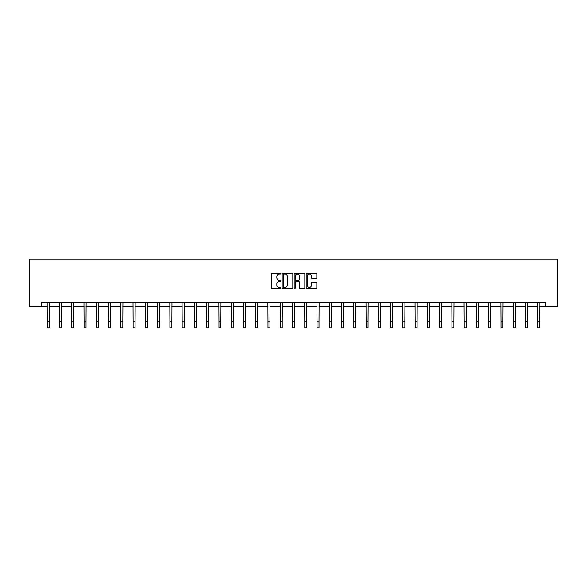 <?xml version="1.0" encoding="UTF-8"?>
<svg xmlns="http://www.w3.org/2000/svg" width="587" height="587" viewBox="0 0 587 587"><rect width="100%" height="100%" fill="white"/><g stroke="black" fill="none" stroke-linecap="round" stroke-linejoin="round"><path stroke-width="0.88" d="M280.924 273.645A0.543 0.543 0 0 0 280.381 273.102L272.185 273.102A0.77 0.77 0 0 0 271.414 273.872L271.414 287.762A0.77 0.77 0 0 0 272.185 288.533L280.381 288.533A0.543 0.543 0 0 0 280.924 287.99A0.543 0.543 0 0 0 280.381 287.454L279.324 287.454A2.465 2.465 0 0 1 276.851 284.981L276.851 283.829A2.465 2.465 0 0 1 279.324 281.356L280.381 281.356A0.543 0.543 0 0 0 280.924 280.821A0.543 0.543 0 0 0 280.381 280.278L279.324 280.278A2.465 2.465 0 0 1 276.851 277.805L276.851 276.653A2.465 2.465 0 0 1 279.324 274.18L280.381 274.18A0.543 0.543 0 0 0 280.924 273.645M316.048 278.539A0.77 0.77 0 0 0 316.819 277.768L316.819 273.872A0.77 0.77 0 0 0 316.048 273.102L306.942 273.102A0.77 0.77 0 0 0 306.172 273.872L306.172 287.762A0.77 0.77 0 0 0 306.942 288.533L316.048 288.533A0.77 0.77 0 0 0 316.819 287.762L316.819 283.051A0.77 0.77 0 0 0 316.048 282.281L312.152 282.281A0.77 0.77 0 0 0 311.381 283.051L311.381 285.392A2.062 2.062 0 0 1 309.32 287.454A2.062 2.062 0 0 1 307.25 285.392L307.25 276.242A2.062 2.062 0 0 1 309.32 274.18A2.062 2.062 0 0 1 311.381 276.242L311.381 277.768A0.77 0.77 0 0 0 312.152 278.539L316.048 278.539M41.611 306.363L41.611 302.43L545.389 302.43L545.389 306.363L557.65 306.363L557.65 259.205L29.35 259.205L29.35 306.363L47.268 306.363M292.825 273.872A0.77 0.77 0 0 0 292.055 273.102L282.949 273.102A0.77 0.77 0 0 0 282.178 273.872L282.178 287.762A0.77 0.77 0 0 0 282.949 288.533L292.055 288.533A0.77 0.77 0 0 0 292.825 287.762L292.825 273.872M294.945 273.102L304.051 273.102A0.77 0.77 0 0 1 304.822 273.872L304.822 287.762A0.77 0.77 0 0 1 304.051 288.533L300.155 288.533A0.77 0.77 0 0 1 299.385 287.762L299.385 282.127A0.77 0.77 0 0 0 298.614 281.356L296.024 281.356A0.77 0.77 0 0 0 295.254 282.127L295.254 287.99A0.543 0.543 0 0 1 294.718 288.533A0.543 0.543 0 0 1 294.175 287.99L294.175 273.872A0.77 0.77 0 0 1 294.945 273.102M49.235 306.363L59.536 306.363M61.496 306.363L71.797 306.363M73.764 306.363L84.058 306.363M86.025 306.363L96.319 306.363M98.286 306.363L108.58 306.363M110.547 306.363L120.849 306.363M122.808 306.363L133.11 306.363M135.076 306.363L145.371 306.363M147.337 306.363L157.632 306.363M159.598 306.363L169.892 306.363M171.859 306.363L182.153 306.363M184.12 306.363L194.422 306.363M196.381 306.363L206.683 306.363M208.649 306.363L218.944 306.363M220.91 306.363L231.205 306.363M233.171 306.363L243.466 306.363M245.432 306.363L255.734 306.363M257.693 306.363L267.995 306.363M269.961 306.363L280.256 306.363M282.222 306.363L292.517 306.363M294.483 306.363L304.778 306.363M306.744 306.363L317.039 306.363M319.005 306.363L329.307 306.363M331.266 306.363L341.568 306.363M343.534 306.363L353.829 306.363M355.795 306.363L366.09 306.363M368.056 306.363L378.351 306.363M380.317 306.363L390.619 306.363M392.578 306.363L402.88 306.363M404.847 306.363L415.141 306.363M417.108 306.363L427.402 306.363M429.368 306.363L439.663 306.363M441.629 306.363L451.924 306.363M453.89 306.363L464.192 306.363M466.151 306.363L476.453 306.363M478.42 306.363L488.714 306.363M490.681 306.363L500.975 306.363M502.942 306.363L513.236 306.363M515.203 306.363L525.504 306.363M527.464 306.363L537.765 306.363M539.732 306.363L545.389 306.363M283.8 274.18A0.543 0.543 0 0 0 283.257 274.723L283.257 286.911A0.543 0.543 0 0 0 283.8 287.454L284.915 287.454A2.465 2.465 0 0 0 287.388 284.981L287.388 276.653A2.465 2.465 0 0 0 284.915 274.18L283.8 274.18M299.385 276.286A2.062 2.062 0 0 0 297.323 274.217A2.062 2.062 0 0 0 295.254 276.286L295.254 279.507A0.77 0.77 0 0 0 296.024 280.278L298.614 280.278A0.77 0.77 0 0 0 299.385 279.507L299.385 276.286M47.173 302.43L47.268 321.903L49.235 321.903L49.337 302.43M47.268 321.903L47.268 327.795L49.235 327.795L49.235 321.903M59.434 302.43L59.536 321.903L61.496 321.903L61.598 302.43M59.536 321.903L59.536 327.795L61.496 327.795L61.496 321.903M71.695 302.43L71.797 321.903L73.764 321.903L73.859 302.43M71.797 321.903L71.797 327.795L73.764 327.795L73.764 321.903M83.956 302.43L84.058 321.903L86.025 321.903L86.12 302.43M84.058 321.903L84.058 327.795L86.025 327.795L86.025 321.903M96.224 302.43L96.319 321.903L98.286 321.903L98.389 302.43M96.319 321.903L96.319 327.795L98.286 327.795L98.286 321.903M108.485 302.43L108.58 321.903L110.547 321.903L110.65 302.43M108.58 321.903L108.58 327.795L110.547 327.795L110.547 321.903M120.746 302.43L120.849 321.903L122.808 321.903L122.91 302.43M120.849 321.903L120.849 327.795L122.808 327.795L122.808 321.903M133.007 302.43L133.11 321.903L135.076 321.903L135.171 302.43M133.11 321.903L133.11 327.795L135.076 327.795L135.076 321.903M145.268 302.43L145.371 321.903L147.337 321.903L147.432 302.43M145.371 321.903L145.371 327.795L147.337 327.795L147.337 321.903M157.536 302.43L157.632 321.903L159.598 321.903L159.701 302.43M157.632 321.903L157.632 327.795L159.598 327.795L159.598 321.903M169.797 302.43L169.892 321.903L171.859 321.903L171.962 302.43M169.892 321.903L169.892 327.795L171.859 327.795L171.859 321.903M182.058 302.43L182.153 321.903L184.12 321.903L184.223 302.43M182.153 321.903L182.153 327.795L184.12 327.795L184.12 321.903M194.319 302.43L194.422 321.903L196.381 321.903L196.484 302.43M194.422 321.903L194.422 327.795L196.381 327.795L196.381 321.903M206.58 302.43L206.683 321.903L208.649 321.903L208.745 302.43M206.683 321.903L206.683 327.795L208.649 327.795L208.649 321.903M218.841 302.43L218.944 321.903L220.91 321.903L221.005 302.43M218.944 321.903L218.944 327.795L220.91 327.795L220.91 321.903M231.109 302.43L231.205 321.903L233.171 321.903L233.274 302.43M231.205 321.903L231.205 327.795L233.171 327.795L233.171 321.903M243.37 302.43L243.466 321.903L245.432 321.903L245.535 302.43M243.466 321.903L243.466 327.795L245.432 327.795L245.432 321.903M255.631 302.43L255.734 321.903L257.693 321.903L257.796 302.43M255.734 321.903L255.734 327.795L257.693 327.795L257.693 321.903M267.892 302.43L267.995 321.903L269.961 321.903L270.057 302.43M267.995 321.903L267.995 327.795L269.961 327.795L269.961 321.903M280.153 302.43L280.256 321.903L282.222 321.903L282.318 302.43M280.256 321.903L280.256 327.795L282.222 327.795L282.222 321.903M292.421 302.43L292.517 321.903L294.483 321.903L294.579 302.43M292.517 321.903L292.517 327.795L294.483 327.795L294.483 321.903M304.682 302.43L304.778 321.903L306.744 321.903L306.847 302.43M304.778 321.903L304.778 327.795L306.744 327.795L306.744 321.903M316.943 302.43L317.039 321.903L319.005 321.903L319.108 302.43M317.039 321.903L317.039 327.795L319.005 327.795L319.005 321.903M329.204 302.43L329.307 321.903L331.266 321.903L331.369 302.43M329.307 321.903L329.307 327.795L331.266 327.795L331.266 321.903M341.465 302.43L341.568 321.903L343.534 321.903L343.63 302.43M341.568 321.903L341.568 327.795L343.534 327.795L343.534 321.903M353.726 302.43L353.829 321.903L355.795 321.903L355.891 302.43M353.829 321.903L353.829 327.795L355.795 327.795L355.795 321.903M365.995 302.43L366.09 321.903L368.056 321.903L368.159 302.43M366.09 321.903L366.09 327.795L368.056 327.795L368.056 321.903M378.255 302.43L378.351 321.903L380.317 321.903L380.42 302.43M378.351 321.903L378.351 327.795L380.317 327.795L380.317 321.903M390.516 302.43L390.619 321.903L392.578 321.903L392.681 302.43M390.619 321.903L390.619 327.795L392.578 327.795L392.578 321.903M402.777 302.43L402.88 321.903L404.847 321.903L404.942 302.43M402.88 321.903L402.88 327.795L404.847 327.795L404.847 321.903M415.038 302.43L415.141 321.903L417.108 321.903L417.203 302.43M415.141 321.903L415.141 327.795L417.108 327.795L417.108 321.903M427.299 302.43L427.402 321.903L429.368 321.903L429.464 302.43M427.402 321.903L427.402 327.795L429.368 327.795L429.368 321.903M439.568 302.43L439.663 321.903L441.629 321.903L441.732 302.43M439.663 321.903L439.663 327.795L441.629 327.795L441.629 321.903M451.829 302.43L451.924 321.903L453.89 321.903L453.993 302.43M451.924 321.903L451.924 327.795L453.89 327.795L453.89 321.903M464.09 302.43L464.192 321.903L466.151 321.903L466.254 302.43M464.192 321.903L464.192 327.795L466.151 327.795L466.151 321.903M476.351 302.43L476.453 321.903L478.42 321.903L478.515 302.43M476.453 321.903L476.453 327.795L478.42 327.795L478.42 321.903M488.611 302.43L488.714 321.903L490.681 321.903L490.776 302.43M488.714 321.903L488.714 327.795L490.681 327.795L490.681 321.903M500.88 302.43L500.975 321.903L502.942 321.903L503.044 302.43M500.975 321.903L500.975 327.795L502.942 327.795L502.942 321.903M513.141 302.43L513.236 321.903L515.203 321.903L515.305 302.43M513.236 321.903L513.236 327.795L515.203 327.795L515.203 321.903M525.402 302.43L525.504 321.903L527.464 321.903L527.566 302.43M525.504 321.903L525.504 327.795L527.464 327.795L527.464 321.903M537.663 302.43L537.765 321.903L539.732 321.903L539.827 302.43M537.765 321.903L537.765 327.795L539.732 327.795L539.732 321.903"/></g></svg>
